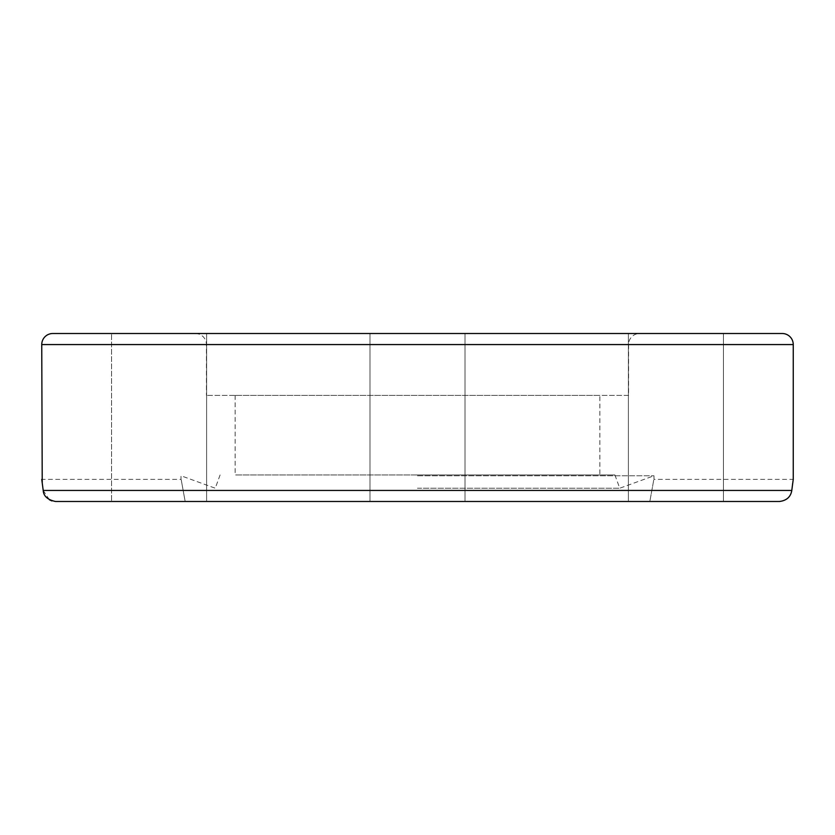 <?xml version="1.0" encoding="UTF-8"?>
<svg xmlns="http://www.w3.org/2000/svg" width="835" height="835" viewBox="0 0 835 835"><rect width="100%" height="100%" fill="white"/><g stroke="black" fill="none" stroke-linecap="round" stroke-linejoin="round"><path stroke-width="0.63" stroke-dasharray="4.17 3.13" d="M52.803 333.509L782.197 333.509M417.5 488.224L619.737 488.224L417.5 488.224M417.5 474.969L614.915 474.969L417.5 474.969M417.5 475.762L654.003 475.762L417.5 475.762M465.022 501.491L465.022 333.509L369.978 333.509L465.022 333.509L369.978 333.509L465.022 333.509L465.022 501.491L369.978 501.491L465.022 501.491L369.978 501.491L369.978 333.509L369.978 501.491L465.022 501.491M652.156 501.491L723.434 501.491L652.156 501.491M699.678 333.509L628.39 333.509L699.678 333.509M135.322 501.491L206.61 501.491L135.322 501.491M182.844 333.509L111.566 333.509L182.844 333.509M649.828 501.491L417.5 501.491L649.828 501.491C655.12 472.422 655.12 472.422 649.828 501.491C655.12 472.422 655.12 472.422 649.828 501.491L779.514 501.491L649.828 501.491M599.854 395.393L235.146 395.393L599.854 395.393L599.854 474.969L235.146 474.969L599.854 474.969M235.146 395.393L235.146 474.969M639.631 333.509L195.369 333.509L639.631 333.509A11.053 11.053 0 0 0 628.588 344.563L628.588 395.393L206.412 395.393L628.588 395.393M195.369 333.509A11.053 11.053 0 0 1 206.412 344.563L206.412 395.393M652.156 333.509L628.39 333.509L652.156 333.509M135.322 333.509L206.61 333.509L135.322 333.509M49.422 499.8L43.211 490.437L791.789 490.437C791.465 496.105 787.374 499.789 779.514 501.491L111.566 501.491L111.566 333.509L111.566 501.491L417.5 501.491L185.172 501.491C179.88 472.422 179.88 472.422 185.172 501.491C179.88 472.422 179.88 472.422 185.172 501.491L55.486 501.491L51.937 500.927M614.915 474.969L619.737 488.224L654.003 475.762L654.003 479.384L793.25 479.384L792.77 482.724M182.844 501.491L206.61 501.491L182.844 501.491M699.678 501.491L628.39 501.491L699.678 501.491M43.211 490.437L42.23 482.724M793.25 344.563L41.75 344.563M206.412 344.563L628.588 344.563L206.412 344.563M220.085 474.969L215.263 488.224L180.997 475.762L180.997 479.384L41.75 479.384M723.434 501.491L723.434 333.509L723.434 501.491M628.39 333.509L628.39 501.491L628.39 333.509M206.61 333.509L206.61 501.491L206.61 333.509"/><path stroke-width="1.25" d="M42.23 482.724L41.75 344.563L793.25 344.563L793.25 479.384L791.789 490.437L43.211 490.437C43.535 496.105 47.626 499.789 55.486 501.491L779.514 501.491C786.633 500.572 790.724 496.888 791.789 490.437L792.77 482.724M41.75 479.384L43.211 490.437M793.25 344.563A11.053 11.053 0 0 0 782.197 333.509L52.803 333.509A11.053 11.053 0 0 0 41.75 344.563M55.486 501.491L111.566 501.491L55.486 501.491M51.937 500.927L49.422 499.8"/></g></svg>
